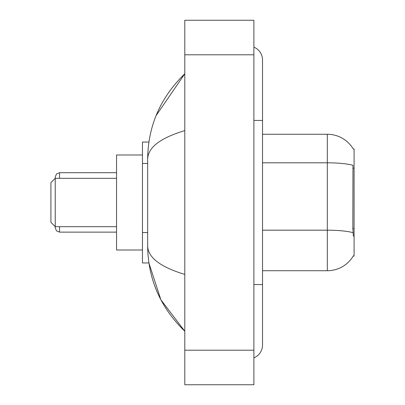 <?xml version="1.0" encoding="UTF-8"?>
<svg xmlns="http://www.w3.org/2000/svg" width="405" height="405" viewBox="0 0 405 405"><rect width="100%" height="100%" fill="white"/><g stroke="black" fill="none" stroke-linecap="round" stroke-linejoin="round"><path stroke-width="0.61" d="M262.531 270.737L327.311 270.737A30.233 30.233 0 0 0 353.388 255.793L353.236 256.051L354.086 256.051L354.086 148.949L353.302 149.055A30.233 30.233 0 0 0 327.311 134.263A30.233 30.233 0 0 1 353.236 148.949A30.233 30.233 0 0 0 327.311 134.263L262.531 134.263M148.913 142.039L142.469 142.039L142.469 262.961L148.913 262.961L160.861 299.771L184.791 331.199C160.4 307.522 148.022 279.075 147.653 245.86C147.926 257.489 160.309 267.006 184.791 274.408M253.894 284.558L262.531 284.558L262.531 59.98A13.821 13.821 0 0 0 253.894 47.172A13.821 13.821 0 0 1 262.531 59.98A13.821 13.821 0 0 0 253.894 47.172M253.894 357.828A13.821 13.821 0 0 0 262.531 345.019A13.821 13.821 0 0 1 253.894 357.828A13.821 13.821 0 0 0 262.531 345.019A13.821 13.821 0 0 1 253.894 357.828M184.791 130.592C160.365 137.958 147.982 147.471 147.653 159.14L147.653 245.86M184.791 384.75L253.894 384.75L253.894 20.25L184.791 20.25L184.791 384.75M147.653 159.14C148.022 125.925 160.4 97.478 184.791 73.801L156.062 115.658M353.388 236.186L352.836 228.683L352.957 165.286A30.233 5.25 180 0 0 327.311 162.815L327.311 134.263A30.233 30.233 0 0 1 353.302 149.055M55.232 226.942L55.232 227.807L55.232 226.942M55.232 177.881L55.232 177.02L55.232 177.881M55.232 226.684L55.232 178.316L50.914 182.635L50.914 222.365L55.232 226.684L116.559 226.684M142.469 154.994L116.559 154.994L116.559 250.006L142.469 250.006M354.086 168.222L352.836 168.222M354.086 228.683L352.836 228.683M147.653 163.453L142.469 163.453M147.653 232.551L142.469 232.551M253.894 120.442L262.531 120.442M184.791 350.198L253.894 350.198M184.791 54.802L253.894 54.802M327.311 270.737L327.311 162.815L262.531 162.815M353.054 232.683A30.233 5.25 180 0 0 327.311 230.187L262.531 230.187M59.55 226.684L59.55 232.126L116.559 232.126M116.559 172.702L59.55 172.702L59.55 178.316M262.531 284.558L262.531 345.019M184.791 73.801L181.789 76.702M184.791 331.199L181.789 328.298M59.55 232.126L56.523 230.885L55.232 227.807M59.55 172.702L56.523 173.942L55.232 177.02M55.232 178.316L116.559 178.316"/></g></svg>
